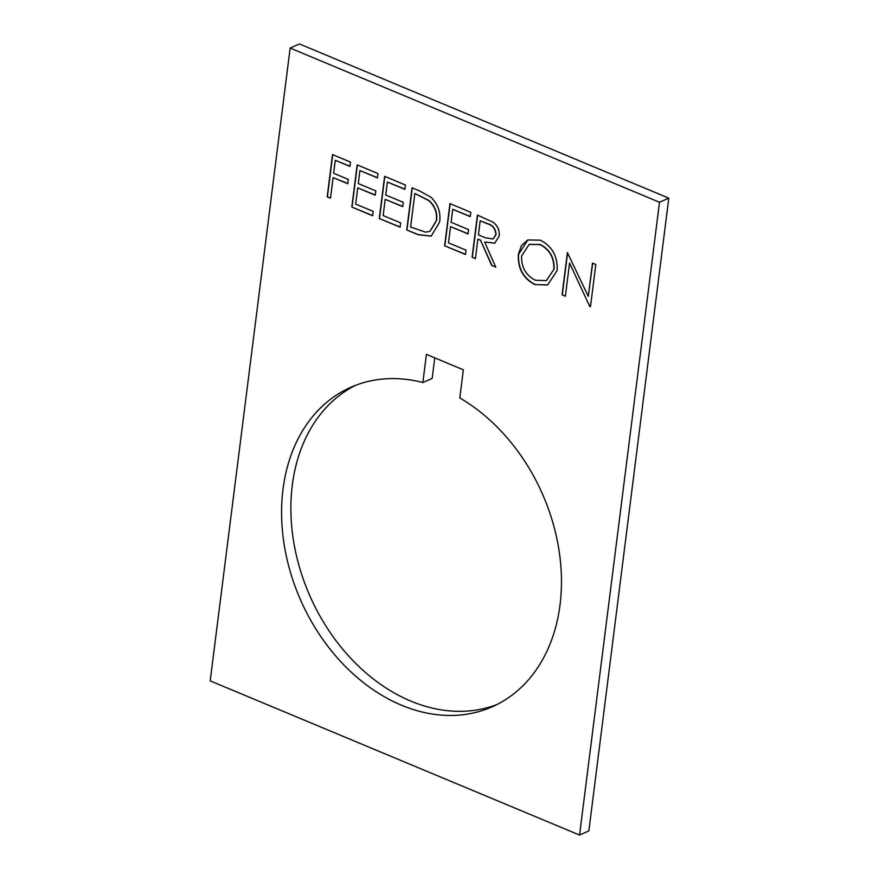 <?xml version="1.0" encoding="UTF-8"?>
<svg xmlns="http://www.w3.org/2000/svg" width="879" height="879" viewBox="0 0 879 879"><rect width="100%" height="100%" fill="white"/><g stroke="black" fill="none" stroke-linecap="round" stroke-linejoin="round"><path stroke-width="1.32" d="M560.033 604.84A174.69 132.048 66.1 0 1 492.328 706.738A174.69 132.048 66.1 0 1 343.458 664.502A174.69 132.048 66.1 0 1 283.016 489.207A174.69 132.048 66.1 0 1 350.732 387.32A174.69 132.048 66.1 0 1 422.865 382.53L426.425 354.402L463.354 369.828L459.805 397.945A174.69 132.048 66.1 0 1 560.033 604.84M355.435 385.376A174.69 132.048 -113.9 0 0 292.311 485.087A174.69 132.048 -113.9 0 0 350.523 658.03A174.69 132.048 -113.9 0 0 496.921 704.551M465.463 254.492L444.631 245.79L449.96 203.609L470.792 212.3L470.243 216.63L452.729 209.312L451.081 222.299L468.606 229.606L468.057 233.935L450.542 226.628L448.488 242.846L466.013 250.163L465.463 254.492M475.407 258.646L472.089 257.261L477.418 215.069L493.108 222.222C497.668 225.727 499.701 230.331 499.195 236.033L494.756 243.164L484.659 242.011L495.767 267.139L491.669 265.425L480.56 240.297L477.868 239.176L475.407 258.646M569.559 263.074L565.373 296.201L562.066 294.817L567.394 252.625L588.293 296.311L592.49 263.107L595.808 264.491L590.479 306.672L589.721 306.364L569.559 263.074L589.721 306.364M290.147 48.07L210.202 680.862L579.558 835.05L588.853 830.93L668.798 198.138L659.503 202.258L290.147 48.07L299.442 43.95L668.798 198.138M632.847 413.185L659.503 202.258M534.992 284.653C523.291 278.555 517.72 268.513 518.302 254.536L521.412 245.56L527.796 239.945L540.299 240.176C552.188 246.285 557.802 256.404 557.154 270.545L547.573 284.994L535.234 284.554C523.521 278.445 517.962 268.403 518.533 254.427L518.302 254.536M439.643 222.068L431.193 236.132L418.195 234.759L406.746 229.979L412.075 187.787L419.536 190.908L431.062 197.314C438.061 204.302 440.917 212.542 439.643 222.068M400.11 227.211L379.278 218.508L384.606 176.327L405.439 185.029L404.9 189.348L387.375 182.041L385.738 195.017L403.252 202.335L402.714 206.664L385.189 199.346L383.145 215.575L400.659 222.881L400.11 227.211M372.652 215.751L351.809 207.048L357.149 164.867L377.981 173.559L377.432 177.888L359.907 170.57L358.269 183.557L375.794 190.864L375.245 195.193L357.72 187.875L355.676 204.104L373.201 211.421L372.652 215.751M330.504 198.149L327.186 196.764L332.515 154.583L350.512 162.099L349.963 166.417L335.284 160.297L333.646 173.273L348.326 179.404L347.776 183.733L333.097 177.602L330.504 198.149M434.753 357.885L432.16 378.409L422.865 382.53M632.858 413.185L579.558 835.05M565.406 296.003L562.066 294.817M562.296 294.707L567.603 252.712M592.699 263.195L588.293 296.311M590.501 306.485L589.952 306.255M518.533 254.427L527.916 239.901M547.683 284.939L535.234 284.554M546.474 280.533L554.078 269.051C554.451 257.624 549.804 249.438 540.156 244.472L529.246 244.384M553.836 269.15C554.209 257.734 549.573 249.537 539.915 244.571L529.136 244.439L521.61 255.899C521.247 267.26 525.84 275.38 535.41 280.269L546.353 280.588L554.078 269.051M475.429 258.448L472.089 257.261M472.331 257.151L477.638 215.157M494.877 243.109L484.659 242.011M495.657 266.886L491.669 265.425M491.91 265.326L480.56 240.297M480.791 240.187L477.868 239.176M493.152 238.934L496.119 234.539C495.646 228.639 492.723 224.98 487.351 223.563L480.187 220.783L478.418 234.847L485.164 237.726L493.031 238.989L495.888 234.649C495.415 228.738 492.493 225.09 487.12 223.673L480.187 220.783M465.485 254.295L444.631 245.79M444.862 245.691L450.169 203.697M470.265 216.443L452.729 209.312M468.078 233.748L450.542 226.628M431.303 236.077L418.426 234.649L406.746 229.979M406.977 229.869L412.284 187.875M429.974 231.353L436.566 220.574C437.544 212.575 434.984 205.862 428.875 200.401L414.844 193.501L410.603 227.035L425.535 232.144L429.864 231.408L436.336 220.673C437.313 212.685 434.742 205.961 428.644 200.511L414.844 193.501M400.143 227.013L379.278 218.508M379.519 218.41L384.815 176.415M404.922 189.161L387.375 182.041M402.736 206.466L385.189 199.346M372.674 215.553L351.809 207.048M352.05 206.939L357.357 164.955M377.454 177.69L359.907 170.57M375.267 194.995L357.72 187.875M330.526 197.962L327.186 196.764M327.427 196.665L332.734 154.671M349.996 166.23L335.284 160.297M347.809 183.535L333.097 177.602"/></g></svg>
